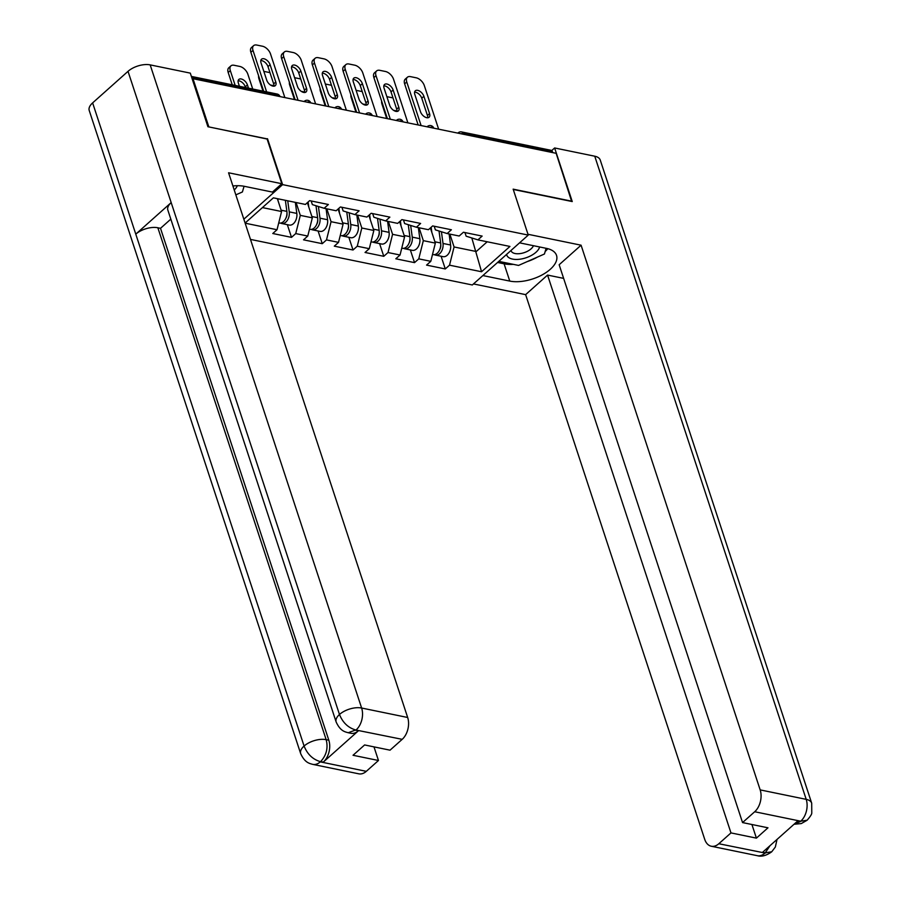 <?xml version="1.0" encoding="UTF-8"?>
<svg xmlns="http://www.w3.org/2000/svg" width="901" height="901" viewBox="0 0 901 901"><rect width="100%" height="100%" fill="white"/><g stroke="black" fill="none" stroke-linecap="round" stroke-linejoin="round"><path stroke-width="1.35" d="M250.478 239.407L472.315 284.975L528.256 235.093L282.61 184.626L243.833 219.202M471.809 237.965L481.562 271.753L509.943 246.446L477.902 239.869L482.148 236.085L463.418 232.244L459.172 236.017L447.144 233.55L435.397 229.879L434.203 226.241M481.562 271.753L449.52 265.176L445.285 268.949L441.107 256.256M430.374 227.964L435.352 243.112L430.791 261.324L426.556 265.108L445.285 268.949M430.791 261.324L418.774 258.857L414.528 262.63L410.349 249.937M399.616 221.646L404.594 236.794L400.044 255.006L395.798 258.79L414.528 262.63M400.044 255.006L388.016 252.539L383.77 256.312L379.603 243.619M368.858 215.328L373.847 230.476L369.286 248.687L365.04 252.471L383.77 256.312M369.286 248.687L357.258 246.221L353.023 250.005L348.845 237.301M338.1 209.009L343.09 224.158L338.528 242.369L334.294 246.153L353.023 250.005M338.528 242.369L326.5 239.903L322.265 243.687L318.087 230.983M307.354 202.691L312.332 217.839L307.77 236.051L303.536 239.835L322.265 243.687M307.77 236.051L295.742 233.584L291.507 237.368L287.329 224.664M277.35 198.671L281.574 211.521L277.024 229.732L272.778 233.517L291.507 237.368M277.024 229.732L245.151 223.189M245.106 223.043L273.363 197.848L305.394 204.437L309.64 200.653L328.369 204.493L324.123 208.277L336.152 210.755L340.398 206.971L359.127 210.811L354.881 214.596L366.91 217.062L371.144 213.289L389.874 217.13L385.639 220.914L397.668 223.38L401.902 219.607L420.632 223.448L416.397 227.232L428.414 229.699L432.66 225.926L451.39 229.766L447.144 233.55M419.1 227.784L423.324 240.646L435.352 243.112M423.324 240.646L418.774 258.857M388.342 221.466L392.577 234.328L404.594 236.794M416.397 227.232L404.639 223.561L403.445 219.923M392.577 234.328L388.016 252.539M357.596 215.159L361.819 228.009L373.847 230.476M385.639 220.914L373.881 217.254L372.687 213.605M361.819 228.009L357.258 246.221M326.838 208.841L331.061 221.691L343.09 224.158M354.881 214.596L343.135 210.935L341.93 207.286M331.061 221.691L326.5 239.903M296.08 202.522L300.303 215.373L312.332 217.839M324.123 208.277L312.377 204.617L311.172 200.968M300.303 215.373L295.742 233.584M262.428 207.59L281.574 211.521M267.113 139.036L208.503 126.838M208.75 126.624L193.005 78.714L192.33 79.311M571.662 201.441L556.154 153.316L193.005 78.714M552.561 151.999L463.249 133.652A3.987 2.602 101.6 0 0 461.605 131.929L550.916 150.276A3.987 2.602 101.6 0 1 552.561 151.999L552.764 152.618M571.91 201.227L513.153 189.154L528.256 235.093M267.507 138.698L282.61 184.626M449.858 234.102L454.081 246.964L476.269 251.514L487.193 241.772M477.902 239.869L466.155 236.197L464.95 232.559M454.081 246.964L449.52 265.176M260.794 60.57A6.116 3.48 -131.7 0 1 267.98 66.618L273.667 83.894A6.116 3.48 -131.7 0 1 273.904 86.192M263.678 91.271L250.861 52.292A7.974 4.539 -131.7 0 1 251.469 47.55L253.598 45.658A7.974 4.539 48.3 0 0 252.99 50.4L250.861 52.292M253.598 45.658A7.974 4.539 48.3 0 1 256.74 45.05L262.461 46.221A7.974 4.539 48.3 0 1 270.537 54.004L284.862 97.59M266.617 91.868L252.99 50.4M270.109 64.726L275.785 82.002A6.116 3.48 -131.7 0 1 275.323 85.64A6.116 3.48 -131.7 0 1 270.728 85.178A6.116 3.48 -131.7 0 1 266.719 80.144L261.031 62.867A6.116 3.48 -131.7 0 1 261.504 59.229A6.116 3.48 -131.7 0 1 266.099 59.691A6.116 3.48 -131.7 0 1 270.109 64.726L267.98 66.618M280.549 223.065A8.773 5.733 -78.4 0 0 281.698 223.504A8.773 5.733 -78.4 0 0 289.232 211.859L287.734 200.799M281.698 223.504L289.277 225.07A8.773 5.733 -78.4 0 0 296.823 213.424L295.325 202.365M286.969 213.165A5.316 3.469 101.6 0 1 286 217.907M248.485 88.152L247.437 84.942A6.116 3.48 48.3 0 0 243.428 79.907A6.116 3.48 48.3 0 0 238.833 79.446A6.116 3.48 48.3 0 0 238.36 83.072L239.418 86.282M252.731 89.019L247.865 74.22A7.974 4.539 48.3 0 0 239.79 66.437L234.069 65.266A7.974 4.539 48.3 0 0 230.926 65.874A7.974 4.539 48.3 0 0 230.318 70.616L228.19 72.497L232.244 84.807M235.184 85.415L230.318 70.616M278.724 222.896L279.321 223.02A8.773 5.733 -78.4 0 0 286.867 211.375L285.369 200.315M278.06 200.81L277.778 198.761M245.545 87.543L245.309 86.834A6.116 3.48 48.3 0 0 238.123 80.786M228.19 72.497A7.974 4.539 -131.7 0 1 228.798 67.766L230.926 65.874M244.07 186.259L242.403 191.969L235.837 194.864M234.226 189.965A17.277 8.627 161.8 0 0 237.335 185.707M506.587 254.409A17.277 8.627 161.8 0 0 507.567 256.503A17.277 8.627 161.8 0 0 524.923 258.125A17.277 8.627 161.8 0 0 539.62 246.964M511.002 250.478A11.826 5.902 161.8 0 0 511.07 250.737A11.826 5.902 161.8 0 0 511.633 251.751A11.826 5.902 161.8 0 0 523.098 252.978A11.826 5.902 161.8 0 0 533.426 245.691M546.107 248.293L544.441 254.003L518.548 265.423L498.794 261.358M336.152 722.005A16.342 8.165 -18.2 0 1 339.474 714.482C342.774 722.636 348.169 727.794 355.681 729.968L348.225 732.738C345.196 731.826 340.465 731.409 336.152 722.005L167.856 210.113A16.342 8.165 -18.2 0 1 171.179 202.59L128.021 71.337A16.342 8.165 -18.2 0 1 150.174 64.883L190.291 73.127L207.917 126.726L267.056 138.867L281.81 183.714L272.429 192.082L244.43 186.327A29.902 14.934 161.8 0 0 232.92 185.978M281.81 183.714L228.572 172.778L407.669 717.489A15.948 10.418 101.6 0 1 402.195 739.338L390.043 750.173L364.612 744.947L353.034 755.275L378.465 760.5L366.313 771.335A15.948 10.418 101.6 0 1 358.789 773.824L312.76 764.375A15.948 10.418 -78.4 0 0 320.283 761.874L366.313 771.335M312.76 764.375C309.707 763.462 304.955 762.989 300.675 753.63L89.222 110.485A16.342 8.165 -18.2 0 1 92.623 102.894L135.781 234.147A16.342 8.165 -18.2 0 1 157.855 227.762L326.162 739.665L328.82 740.205A15.948 10.418 101.6 0 1 323.346 762.055L358.418 730.79A15.948 10.418 101.6 0 1 350.894 733.29L348.225 732.738M128.021 71.337L92.623 102.894M150.174 64.883L361.628 708.028A16.342 8.165 -18.2 0 0 339.474 714.482L171.179 202.59L135.781 234.147L304.087 746.039C307.354 754.182 312.737 759.363 320.227 761.593L320.283 761.874M378.465 760.5L373.983 746.873M170.818 219.134L160.513 228.313L328.82 740.205M160.513 228.313L157.855 227.762M513.345 264.353A29.902 14.934 161.8 0 1 504.087 263.813L509.775 281.089A29.902 14.934 161.8 0 0 542.447 274.737A29.902 14.934 161.8 0 0 556.525 255.388A29.902 14.934 161.8 0 0 546.468 248.372L519.562 242.842M509.775 281.089L482.868 275.56M473.487 283.928L525.632 294.638L547.56 275.075L730.97 832.907L718.818 843.741L765.309 853.101M563.621 278.375L547.56 275.075M751.918 824.505L756.401 838.133L767.979 827.805L742.548 822.579L559.149 264.748L581.077 245.196L760.174 789.895L806.204 799.356L594.75 156.211L554.633 147.967L572.248 201.565L513.243 189.447M527.997 234.283L581.077 245.196M525.632 294.638L704.717 839.338A15.948 10.418 -78.4 0 0 711.294 846.242A15.948 10.418 -78.4 0 0 718.818 843.741M594.75 156.211A16.342 8.165 -18.2 0 1 600.246 160.04L811.7 803.196A16.342 8.165 -18.2 0 0 806.204 799.356A15.948 10.418 101.6 0 1 800.741 821.205L754.7 811.745A15.948 10.418 -78.4 0 0 760.174 789.895M551.66 150.625L554.633 147.967M742.548 822.579L754.7 811.745M756.401 838.133L730.97 832.907M794.096 824.201L800.325 821.566L797.667 821.025L762.595 852.29L765.264 852.83L770.006 845.69M527.265 261.583A29.902 14.934 161.8 0 0 537.323 257.145M545.173 251.492A29.902 14.934 161.8 0 0 547.808 248.687M504.087 263.813L497.555 262.461M777.022 839.428L775.344 847.019L771.729 851.783L765.264 852.83M811.7 803.196L811.778 812.995C811.801 814.256 810.247 816.655 807.127 820.225L800.741 821.205M291.552 66.888A6.116 3.48 -131.7 0 1 298.738 72.936L304.425 90.213A6.116 3.48 -131.7 0 1 304.662 92.499M295.134 99.696L281.619 58.61A7.974 4.539 -131.7 0 1 282.227 53.869L284.344 51.976A7.974 4.539 48.3 0 0 283.736 56.718L281.619 58.61M284.344 51.976A7.974 4.539 48.3 0 1 287.498 51.368L293.219 52.54A7.974 4.539 48.3 0 1 301.283 60.322L315.62 103.908M298.073 100.304L283.736 56.718M300.855 71.044L306.543 88.321A6.116 3.48 -131.7 0 1 306.081 91.958A6.116 3.48 -131.7 0 1 301.486 91.497A6.116 3.48 -131.7 0 1 297.476 86.462L291.789 69.186A6.116 3.48 -131.7 0 1 292.262 65.548A6.116 3.48 -131.7 0 1 296.857 66.01A6.116 3.48 -131.7 0 1 300.855 71.044L298.738 72.936M322.31 73.206A6.116 3.48 -131.7 0 1 329.496 79.254L335.172 96.531A6.116 3.48 -131.7 0 1 335.42 98.817M325.88 106.014L312.377 64.928A7.974 4.539 -131.7 0 1 312.985 60.187L315.102 58.295A7.974 4.539 48.3 0 0 314.494 63.036L312.377 64.928M315.102 58.295A7.974 4.539 48.3 0 1 318.256 57.687L323.966 58.858A7.974 4.539 48.3 0 1 332.041 66.64L346.367 110.226M328.82 106.622L314.494 63.036M331.613 77.362L337.301 94.639A6.116 3.48 -131.7 0 1 336.828 98.277A6.116 3.48 -131.7 0 1 332.232 97.815A6.116 3.48 -131.7 0 1 328.234 92.78L322.547 75.504A6.116 3.48 -131.7 0 1 323.009 71.866A6.116 3.48 -131.7 0 1 327.604 72.328A6.116 3.48 -131.7 0 1 331.613 77.362L329.496 79.254M353.068 79.525A6.116 3.48 -131.7 0 1 360.254 85.572L365.93 102.849A6.116 3.48 -131.7 0 1 366.178 105.135M356.638 112.332L343.135 71.247A7.974 4.539 -131.7 0 1 343.743 66.505L345.86 64.613A7.974 4.539 48.3 0 0 345.252 69.354L343.135 71.247M345.86 64.613A7.974 4.539 48.3 0 1 349.014 64.005L354.724 65.176A7.974 4.539 48.3 0 1 362.799 72.958L377.125 116.544M359.578 112.929L345.252 69.354M362.371 83.68L368.058 100.957A6.116 3.48 -131.7 0 1 367.585 104.595A6.116 3.48 -131.7 0 1 362.99 104.122A6.116 3.48 -131.7 0 1 358.981 99.099L353.305 81.811A6.116 3.48 -131.7 0 1 353.766 78.184A6.116 3.48 -131.7 0 1 358.361 78.646A6.116 3.48 -131.7 0 1 362.371 83.68L360.254 85.572M383.815 85.843A6.116 3.48 -131.7 0 1 391.011 91.891L396.688 109.167A6.116 3.48 -131.7 0 1 396.924 111.454M387.396 118.65L373.881 77.565A7.974 4.539 -131.7 0 1 374.489 72.823L376.618 70.931A7.974 4.539 48.3 0 0 376.01 75.673L373.881 77.565M376.618 70.931A7.974 4.539 48.3 0 1 379.76 70.323L385.482 71.494A7.974 4.539 48.3 0 1 393.557 79.277L407.883 122.851M390.336 119.247L376.01 75.673M393.129 89.999L398.805 107.275A6.116 3.48 -131.7 0 1 398.343 110.913A6.116 3.48 -131.7 0 1 393.748 110.44A6.116 3.48 -131.7 0 1 389.739 105.417L384.063 88.129A6.116 3.48 -131.7 0 1 384.524 84.503A6.116 3.48 -131.7 0 1 389.119 84.964A6.116 3.48 -131.7 0 1 393.129 89.999L391.011 91.891M414.573 92.161A6.116 3.48 -131.7 0 1 421.758 98.209L427.446 115.486A6.116 3.48 -131.7 0 1 427.682 117.772M418.154 124.969L404.639 83.872A7.974 4.539 -131.7 0 1 405.247 79.142L407.376 77.249A7.974 4.539 48.3 0 0 406.768 81.991L404.639 83.872M407.376 77.249A7.974 4.539 48.3 0 1 410.518 76.641L416.239 77.813A7.974 4.539 48.3 0 1 424.315 85.595L438.641 129.17M421.094 125.566L406.768 81.991M423.887 96.317L429.563 113.594A6.116 3.48 -131.7 0 1 429.101 117.231A6.116 3.48 -131.7 0 1 424.506 116.758A6.116 3.48 -131.7 0 1 420.497 111.735L414.809 94.447A6.116 3.48 -131.7 0 1 415.282 90.821A6.116 3.48 -131.7 0 1 419.877 91.283A6.116 3.48 -131.7 0 1 423.887 96.317L421.758 98.209M311.307 229.383A8.773 5.733 -78.4 0 0 312.444 229.823A8.773 5.733 -78.4 0 0 319.99 218.177L318.402 206.498M312.444 229.823L320.035 231.388A8.773 5.733 -78.4 0 0 327.581 219.743L326.072 208.683M317.726 219.484A5.316 3.469 101.6 0 1 316.758 224.225M273.927 86.068A6.116 3.48 48.3 0 0 270.818 85.235M269.962 72.632L264.826 71.584A7.974 4.539 48.3 0 0 263.869 71.472M309.482 229.214L310.079 229.338A8.773 5.733 -78.4 0 0 317.625 217.693L316.003 205.743M308.806 207.129L308.119 202.004M259.443 78.376L258.947 78.815L262.991 91.125M258.947 78.815A7.974 4.539 -131.7 0 1 258.621 75.898M342.065 235.702A8.773 5.733 -78.4 0 0 343.202 236.141A8.773 5.733 -78.4 0 0 350.748 224.495L349.16 212.816M343.202 236.141L350.793 237.706A8.773 5.733 -78.4 0 0 358.339 226.061L356.83 215.001M348.484 225.802A5.316 3.469 101.6 0 1 347.504 230.543M304.684 92.386A6.116 3.48 48.3 0 0 301.576 91.553M300.72 78.95L295.584 77.903A7.974 4.539 48.3 0 0 294.616 77.79M340.24 235.533L340.837 235.657A8.773 5.733 -78.4 0 0 348.383 224.011L346.761 212.062M339.564 213.447L338.866 208.322M290.201 84.694L289.705 85.133L294.447 99.549M289.705 85.133A7.974 4.539 -131.7 0 1 289.379 82.216M372.811 242.02A8.773 5.733 -78.4 0 0 373.96 242.459A8.773 5.733 -78.4 0 0 381.506 230.814L379.918 219.123M373.96 242.459L381.551 244.025A8.773 5.733 -78.4 0 0 389.097 232.379L387.588 221.319M379.242 232.12A5.316 3.469 101.6 0 1 378.262 236.862M335.431 98.705A6.116 3.48 48.3 0 0 332.334 97.871M331.478 85.268L326.342 84.221A7.974 4.539 48.3 0 0 325.374 84.108M370.998 241.851L371.595 241.975A8.773 5.733 -78.4 0 0 379.141 230.329L377.508 218.38M370.322 219.765L369.624 214.641M320.959 91.012L320.463 91.451L325.205 105.867M320.463 91.451A7.974 4.539 -131.7 0 1 320.137 88.535M403.569 248.338A8.773 5.733 -78.4 0 0 404.718 248.777A8.773 5.733 -78.4 0 0 412.253 237.132L410.665 225.441M404.718 248.777L412.309 250.332A8.773 5.733 -78.4 0 0 419.843 238.686L418.346 227.638M409.989 238.438A5.316 3.469 101.6 0 1 409.02 243.18M366.189 105.023A6.116 3.48 48.3 0 0 363.08 104.189M362.236 91.587L357.089 90.539A7.974 4.539 48.3 0 0 356.132 90.427M401.756 248.169L402.353 248.293A8.773 5.733 -78.4 0 0 409.887 236.648L408.266 224.698M401.08 226.083L400.382 220.959M351.705 97.331L351.221 97.77L355.951 112.186M351.221 97.77A7.974 4.539 -131.7 0 1 350.894 94.853M434.327 254.656A8.773 5.733 -78.4 0 0 435.465 255.096A8.773 5.733 -78.4 0 0 443.01 243.45L441.422 231.76M435.465 255.096L443.055 256.65A8.773 5.733 -78.4 0 0 450.601 245.004L449.103 233.956M440.747 244.757A5.316 3.469 101.6 0 1 439.778 249.498M396.947 111.341A6.116 3.48 48.3 0 0 393.838 110.508M392.982 97.905L387.847 96.858A7.974 4.539 48.3 0 0 386.889 96.745M432.503 254.487L433.099 254.611A8.773 5.733 -78.4 0 0 440.645 242.966L439.024 231.016M431.838 232.402L431.14 227.277M382.463 103.649L381.968 104.088L386.709 118.504M381.968 104.088A7.974 4.539 -131.7 0 1 381.652 101.171M278.916 96.362L278.713 95.743L191.868 77.903M277.069 94.019A3.987 3.987 0 0 1 280.02 96.587A3.987 1.993 -18.2 0 0 278.713 95.743A3.987 2.602 -78.4 0 0 277.069 94.019L191.372 76.416M460.884 133.742A3.987 1.993 161.8 0 1 463.249 133.652L463.452 134.272M304.369 101.261A3.987 3.987 0 0 1 310.777 102.905A3.987 1.993 -18.2 0 0 309.471 102.061A3.987 1.993 161.8 0 0 307.106 102.151M335.127 107.579A3.987 3.987 0 0 1 341.535 109.224A3.987 1.993 -18.2 0 0 340.229 108.379A3.987 1.993 161.8 0 0 337.864 108.469M365.885 113.898A3.987 3.987 0 0 1 372.293 115.542A3.987 1.993 -18.2 0 0 370.975 114.697A3.987 1.993 161.8 0 0 368.61 114.787M396.631 120.216A3.987 3.987 0 0 1 403.051 121.86A3.987 1.993 -18.2 0 0 401.733 121.016A3.987 1.993 161.8 0 0 399.368 121.106M427.389 126.534A3.987 3.987 0 0 1 433.798 128.179A3.987 1.993 -18.2 0 0 432.491 127.334A3.987 1.993 161.8 0 0 430.126 127.424M275.785 82.002L273.667 83.894M289.232 211.859L296.823 213.424M281.146 210.203L286.867 211.375M245.309 86.834L247.437 84.942M323.346 762.055L320.238 761.604M402.195 739.338L355.704 729.979M355.749 730.249L358.418 730.79M356.165 729.878A15.948 10.418 101.6 0 0 361.628 708.028L407.669 717.489M300.675 753.63A16.342 8.165 -18.2 0 1 304.087 746.039A16.342 8.165 -18.2 0 1 326.162 739.665C328.279 747.976 326.455 755.263 320.688 761.514M771.695 851.817C766.379 855.646 761.593 856.93 757.324 855.691A15.948 10.418 -78.4 0 0 764.859 853.202M306.543 88.321L304.425 90.213M337.301 94.639L335.172 96.531M368.058 100.957L365.93 102.849M398.805 107.275L396.688 109.167M429.563 113.594L427.446 115.486M319.99 218.177L327.581 219.743M311.892 216.522L317.625 217.693M350.748 224.495L358.339 226.061M342.65 222.829L348.383 224.011M381.506 230.814L389.097 232.379M373.408 229.147L379.141 230.329M412.253 237.132L419.843 238.686M404.166 235.465L409.887 236.648M443.01 243.45L450.601 245.004M434.913 241.783L440.645 242.966M461.605 131.929A3.987 3.987 0 0 0 458.147 132.852M711.294 846.242L757.324 855.691M807.093 820.259L801.282 823.57L794.029 824.269"/></g></svg>
